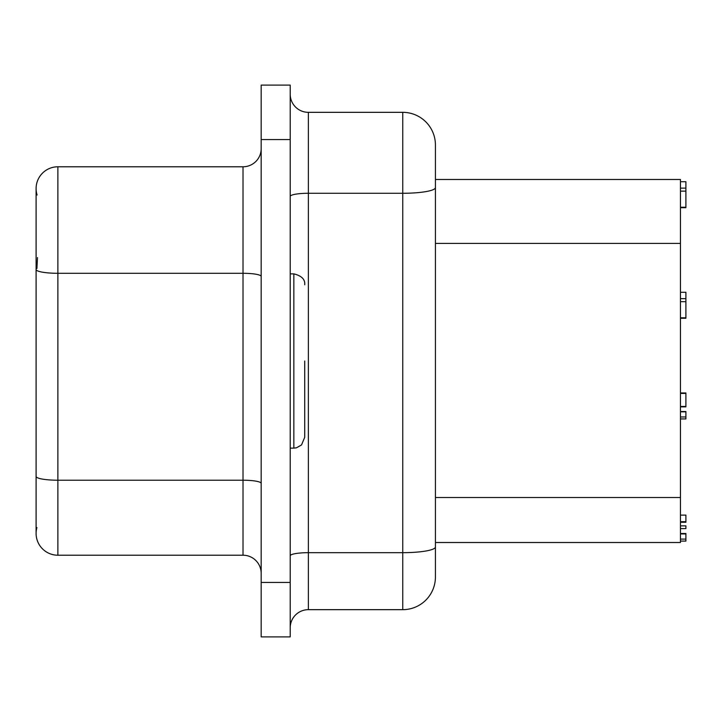 <?xml version="1.0" encoding="UTF-8"?>
<svg xmlns="http://www.w3.org/2000/svg" width="722" height="722" viewBox="0 0 722 722"><rect width="100%" height="100%" fill="white"/><g stroke="black" fill="none" stroke-linecap="round" stroke-linejoin="round"><path stroke-width="1.08" d="M36.1 188.568A21.777 21.777 0 0 1 57.877 166.782L57.877 273.295A21.777 3.781 180 0 1 36.1 269.514L36.1 188.568A21.777 21.777 0 0 0 36.795 194.01L37.084 195.03M304.729 361L304.729 437.234L304.729 361M435.42 576.995A32.671 32.671 0 0 1 402.75 609.666L402.75 112.334L308.366 112.334L308.366 609.666L402.75 609.666A32.671 32.671 0 0 0 435.42 576.995L435.42 145.005L435.42 243.395L680.458 243.395L680.458 179.489L435.42 179.489M402.75 112.334A32.671 32.671 0 0 1 435.42 145.005M57.877 166.782L243.016 166.782A18.149 18.149 0 0 0 261.174 148.633M680.458 541.085L685.9 541.085L685.9 533.504L680.458 533.504M680.458 522.259L685.9 522.259L685.9 515.111L680.458 515.12M680.458 528.603L685.9 528.603L685.9 525.86L680.458 525.86M680.458 317.797L685.9 317.797L685.9 292.284L680.458 292.284M680.458 207.25L685.9 207.25L685.9 181.736L680.458 181.736M680.458 418.922L685.9 418.922L685.9 411.549L680.458 411.549M680.458 406.856L685.9 406.856L685.9 393.418L680.458 393.418M685.9 521.699L680.458 521.699M685.9 533.928L680.458 533.928M685.9 298.664L680.458 298.664M685.9 301.679L680.458 301.679M685.9 188.117L680.458 188.117M685.9 191.131L680.458 191.131M685.9 406.468L680.458 406.468M685.9 411.829L680.458 411.829M680.458 497.512L435.42 497.512L435.42 542.511L680.458 542.511L680.458 243.395M435.42 542.511L435.42 546.996A32.671 5.677 0 0 1 402.75 552.673L308.366 552.673A18.149 3.15 0 0 0 290.208 555.823M261.174 573.367A18.149 18.149 0 0 0 243.016 555.218L57.877 555.218A21.777 21.777 0 0 1 36.795 527.99L36.921 527.511M36.912 268.494L37.481 257.537M243.016 555.218L243.016 273.295L57.877 273.295L57.877 555.218A21.777 21.777 0 0 1 36.795 527.99M308.366 609.666A18.149 18.149 0 0 0 290.208 627.815A18.149 18.149 0 0 1 308.366 609.666M308.366 112.334A18.149 18.149 0 0 1 290.208 94.194M290.208 139.563L290.208 582.437L261.174 582.437L261.174 85.106L290.208 85.106L290.208 139.563L261.174 139.563M261.174 582.437L261.174 636.894L290.208 636.894L290.208 582.437M243.016 166.782L243.016 273.295A18.149 3.15 180 0 1 261.174 276.454M304.729 437.234L301.543 444.933L296.471 447.802L293.845 448.127L293.845 273.873C301.606 275.777 305.235 279.414 304.729 284.766M685.9 539.09L680.458 539.09M685.9 416.973L680.458 416.973M290.208 196.438A18.149 3.15 0 0 1 308.366 193.279L402.75 193.279A32.671 5.677 0 0 0 435.42 187.612M261.174 483.37A18.149 3.15 180 0 0 243.016 480.22L57.877 480.22A21.777 3.781 180 0 1 36.1 476.439L36.1 269.514M57.877 555.218A21.777 21.777 0 0 1 36.1 533.432L36.1 476.439M293.845 448.127L290.208 448.127M685.9 392.967L680.458 392.967M680.458 318.24L685.9 318.24M680.458 318.249L685.9 318.249M685.9 207.701L680.458 207.701M293.845 273.873L290.208 273.873"/></g></svg>
